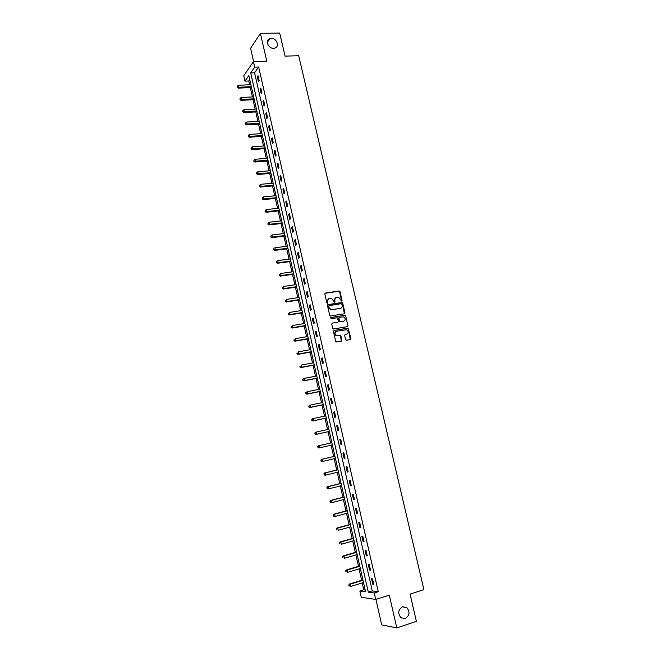 <?xml version="1.0" encoding="UTF-8"?>
<svg xmlns="http://www.w3.org/2000/svg" width="661" height="661" viewBox="0 0 661 661"><rect width="100%" height="100%" fill="white"/><g stroke="black" fill="none" stroke-linecap="round" stroke-linejoin="round"><path stroke-width="0.99" d="M341.663 301.061L342.059 300.408L340.035 291.691L339.093 290.989L325.386 293.071L324.807 294.013L326.831 302.796L327.501 303.292L327.641 301.49C327.426 299.863 328.038 298.855 329.484 298.466L331.591 298.342L334.4 302.16L335.011 301.515L334.747 300.383C334.524 298.755 335.135 297.756 336.565 297.367L338.639 297.235L341.663 301.061M341.63 301.069L339.688 291.898L339.019 291.212L324.981 293.294M327.476 303.3L327.641 301.49M334.582 302.176L334.747 300.383M402.524 606.765C398.112 609.673 397.583 613.325 400.938 617.729L405.251 618.547C409.671 615.565 410.175 611.896 406.746 607.533L402.524 606.765M271.274 38.338L269.994 38.545C264.863 39.891 268.085 48.699 273.571 48.294L274.728 48.121C279.958 46.865 276.81 37.966 271.274 38.338M345.587 339.523L346.538 340.225L350.371 339.539L350.933 338.572L348.05 328.112L333.995 330.45L333.417 331.417L335.689 341.283L336.647 341.985L341.316 341.15L341.894 340.184L340.919 335.97L339.961 335.267L336.68 335.598C334.549 333.97 334.524 332.508 336.614 331.211L346.571 329.715C348.719 331.318 348.76 332.78 346.678 334.094L345.182 334.359L344.612 335.317L345.587 339.523M374.258 592.967L375.737 599.444L361.278 597.288L359.865 591.017L365.591 591.785L248.842 75.569L244.958 81.154L243.744 75.767L253.452 61.58L254.708 67.125L250.684 72.917L368.309 592.157L374.258 592.967L378.266 591.702L258.649 66.992L254.708 67.125M253.452 61.58L266.78 61.167L260.409 33.389L279.677 33.05L285.04 56.127L298.698 55.731L423.908 589.653L410.06 594.099L416.397 621.348L396.807 627.95L389.279 595.14L375.737 599.444M344.389 313.793L344.951 312.851L342.695 303.135L342.051 302.449L328.038 304.605L327.468 305.556L329.715 315.338L330.343 316.024L344.389 313.793M345.67 315.941L347.934 325.683L347.372 326.641L333.656 328.988L332.698 328.286L331.731 324.08L332.301 323.113L337.887 322.18L338.457 321.221L337.193 317.759L331.045 318.701L330.781 317.536L345.042 315.256L345.67 315.941L347.934 325.683M375.919 599.387L381.711 624.868L396.807 627.95M260.409 33.389L250.602 48.261L253.626 61.58M258.649 66.992L254.584 72.776L372.275 590.917L378.266 591.702M257.352 76.734L258.426 81.46L259.112 80.518L258.038 75.784L257.352 76.734L258.244 76.701M260.153 89.028L261.227 93.763L261.921 92.846L260.839 88.103L260.153 89.028L261.037 88.987M262.954 101.364L264.036 106.124L264.731 105.231L263.648 100.464L262.954 101.364L263.846 101.315M265.772 113.75L266.854 118.526L267.565 117.658L266.474 112.874L265.772 113.75L266.664 113.7M268.597 126.177L269.688 130.969L270.399 130.126L269.308 125.326L268.597 126.177L269.49 126.119M271.44 138.653L272.53 143.47L273.249 142.652L272.15 137.827L271.44 138.653L272.324 138.595M274.282 151.179L275.381 156.013L276.108 155.219L275.009 150.377L274.282 151.179L275.174 151.113M277.141 163.754L278.248 168.605L278.983 167.836L277.876 162.978L277.141 163.754L278.033 163.68M280.016 176.38L281.123 181.246L281.867 180.503L280.751 175.619L280.016 176.38L280.908 176.297M282.9 189.046L284.007 193.929L284.759 193.21L283.643 188.319L282.9 189.046L283.792 188.963M285.792 201.762L286.907 206.67L287.659 205.976L286.544 201.06L285.792 201.762L286.684 201.671M288.692 214.528L289.815 219.452L290.576 218.783L289.452 213.85L288.692 214.528L289.584 214.428M291.608 227.343L292.732 232.284L293.501 231.647L292.377 226.69L291.608 227.343L292.501 227.244M294.533 240.207L295.657 245.173L296.442 244.553L295.31 239.588L294.533 240.207L295.426 240.1M297.467 253.122L298.598 258.104L299.392 257.517L298.251 252.527L297.467 253.122L298.367 253.006M300.416 266.094L301.556 271.093L302.35 270.531L301.209 265.515L300.416 266.094L301.309 265.97M303.374 279.107L304.523 284.123L305.324 283.586L304.176 278.562L303.374 279.107L304.275 278.975M306.349 292.17L307.497 297.21L308.307 296.698L307.158 291.65L306.349 292.17L307.241 292.038M309.331 305.283L310.48 310.348L311.298 309.869L310.149 304.795L309.331 305.283L310.224 305.142M312.322 318.453L313.479 323.535L314.305 323.08L313.149 317.991L312.322 318.453L313.223 318.305M315.33 331.673L316.495 336.771L317.33 336.35L316.165 331.235L315.33 331.673L316.231 331.516M318.354 344.943L319.511 350.066L320.362 349.661L319.189 344.538L318.354 344.943L319.246 344.786M321.378 358.27L322.551 363.401L323.403 363.038L322.229 357.89L321.378 358.27L322.279 358.097M324.419 371.639L325.592 376.803L326.451 376.456L325.278 371.292L324.419 371.639L325.319 371.465M327.476 385.066L328.657 390.246L329.525 389.932L328.343 384.743L327.476 385.066L328.377 384.892M330.541 398.55L331.723 403.747L332.599 403.466L331.417 398.252L330.541 398.55L331.442 398.36M333.623 412.084L334.805 417.306L335.689 417.05L334.499 411.82L333.623 412.084L334.516 411.894M336.713 425.667L337.903 430.914L338.796 430.691L337.597 425.436L336.713 425.667L337.606 425.469M339.812 439.309L341.01 444.572L341.911 444.382L340.712 439.111L339.812 439.309M342.927 453.008L344.125 458.288L345.042 458.123L343.836 452.835L342.927 453.008M346.05 466.757L347.256 472.061L348.182 471.929L346.967 466.616L346.05 466.757M349.19 480.564L350.404 485.885L351.33 485.785L350.115 480.448L349.19 480.564M352.346 494.428L353.561 499.766L354.503 499.699L353.28 494.337L352.346 494.428M355.511 508.342L356.733 513.704L357.675 513.663L356.453 508.284L355.511 508.342M358.692 522.314L359.915 527.701L360.873 527.693L359.642 522.289L358.692 522.314M361.881 536.344L363.112 541.747L364.071 541.772L362.839 536.344L361.881 536.344M365.079 550.423L366.318 555.86L367.293 555.909L366.054 550.464L365.079 550.423M368.301 564.568L369.54 570.022L370.524 570.104L369.276 564.634L368.301 564.568M371.523 578.763L372.771 584.241L373.762 584.357L372.515 578.871L371.523 578.763M249.759 79.634L248.8 80.997L249.66 84.782M250.296 87.599L252.403 96.936M253.039 99.737L255.163 109.131M255.79 111.907L257.922 121.376M258.55 124.128L260.698 133.662M261.318 136.397L263.491 145.998M264.103 148.708L266.284 158.376M266.895 161.069L269.093 170.802M269.696 173.471L271.911 183.279M272.514 185.923L274.745 195.796M275.331 198.424L277.579 208.364M278.174 210.966L280.429 220.981M281.016 223.558L283.296 233.647M283.875 236.2L286.163 246.355M286.742 248.891L289.047 259.12M289.617 261.624L291.947 271.927M292.509 274.414L294.847 284.784M295.409 287.246L297.764 297.698M298.318 300.127L300.697 310.653M301.242 313.058L303.63 323.659M304.176 326.047L306.588 336.713M307.117 339.076L309.546 349.826M310.075 352.156L312.521 362.98M313.041 365.293L315.504 376.192M316.024 378.472L318.503 389.453M319.015 391.709L321.51 402.764M322.014 404.995L324.526 416.124M325.03 418.339L327.559 429.543M328.054 431.724L330.599 443.01M331.095 445.175L333.648 456.495M334.152 458.709L336.713 470.037M337.217 472.293L339.779 483.629M340.299 485.926L342.861 497.27M343.398 499.617L345.959 510.978M346.504 513.366L349.066 524.727M349.619 527.164L352.189 538.533M352.751 541.02L355.321 552.398M355.891 554.926L358.469 566.32M359.047 568.89L361.625 580.292M362.22 582.911L363.773 589.802L365.178 589.984M363.773 589.802L359.865 591.017M248.8 80.997L244.958 81.154M254.584 72.776L250.684 72.917M372.275 590.917L368.309 592.157M347.959 325.807L347.372 326.641M341.01 444.572L341.911 444.366M344.125 458.288L345.025 458.073M347.256 472.061L348.157 471.838M350.404 485.885L351.305 485.661M353.561 499.766L354.461 499.534M356.733 513.704L357.634 513.465M359.915 527.701L360.815 527.453M363.112 541.747L364.013 541.491M366.318 555.86L367.219 555.595M369.54 570.022L370.441 569.749M372.771 584.241L373.672 583.96M335.639 297.747L334.4 300.581M328.534 298.855L327.302 301.689M344.406 313.793L342.34 303.333L341.696 302.647L327.649 304.812M341.844 304.209L341.183 303.721L329.153 305.63L328.748 306.291L329.021 307.497L331.062 309.687L340.316 308.423C341.745 308.026 342.348 307.018 342.125 305.399L341.844 304.209M328.856 305.795L328.748 306.291M340.836 308.274L330.715 309.885L328.682 307.687L328.41 306.489M332.301 323.113L337.903 322.171M330.475 317.718L344.72 315.239M343.654 321.213C345.744 319.883 345.686 318.428 343.489 316.842L339.457 317.313L338.886 318.263L340.142 321.717L344.001 321.114M339.085 317.503L338.886 318.263M343.299 321.395L339.795 321.899L338.531 318.453M345.315 316.123L344.364 315.429M346.967 334.02L345.182 334.359M335.937 331.475C334.177 332.929 334.309 334.359 336.325 335.771L337.647 335.672M341.299 341.15L340.564 336.135L339.969 335.466L337.292 335.846M350.338 339.547L348.297 328.963L347.694 328.294L333.995 330.45M250.916 84.724L238.423 85.261L238.861 87.219L238.233 88.136L251.552 87.549M237.522 86.955L237.349 86.17L237.274 87.318L251.354 86.674M237.349 86.17L238.423 85.261M238.233 88.136L237.274 87.318M253.659 96.87L241.166 97.481L241.604 99.447L240.968 100.34L254.295 99.671M240.265 99.175L240.083 98.39L240.009 99.538L254.097 98.82M240.083 98.39L241.166 97.481M240.968 100.34L240.009 99.538M256.418 109.057L243.917 109.751L244.355 111.717L243.711 112.593L257.046 111.841M243.008 111.445L242.835 110.66L242.752 111.8L256.856 111.015M242.835 110.66L243.917 109.751M243.711 112.593L242.752 111.8M259.186 121.294L246.677 122.062L247.123 124.037L246.462 124.888L259.806 124.053M245.768 123.764L245.595 122.971L245.512 124.103L259.624 123.26M245.595 122.971L246.677 122.062M246.462 124.888L245.512 124.103M261.963 133.58L249.445 134.423L249.891 136.406L249.23 137.232L262.582 136.306M248.536 136.125L248.362 135.331L248.28 136.455L262.409 135.546M248.362 135.331L249.445 134.423M249.23 137.232L248.28 136.455M264.747 145.899L252.229 146.825L252.676 148.816L252.006 149.617L265.358 148.618M251.32 148.535L251.139 147.742L251.056 148.857L265.193 147.882M251.139 147.742L252.229 146.825M252.006 149.617L251.056 148.857M267.548 158.276L255.022 159.276L255.468 161.276L254.791 162.052L268.151 160.962M254.113 160.995L253.931 160.193L253.841 161.301L267.994 160.259M253.931 160.193L255.022 159.276M254.791 162.052L253.841 161.301M270.357 170.695L257.823 171.777L258.277 173.785L257.592 174.537L270.96 173.364M256.914 173.496L256.732 172.695L256.642 173.793L270.803 172.686M256.732 172.695L257.823 171.777M257.592 174.537L256.642 173.793M273.175 183.163L260.641 184.32L261.087 186.336L260.401 187.063L273.77 185.807M259.723 186.047L259.542 185.237L259.451 186.336L261.087 186.336L273.629 185.163M259.542 185.237L260.641 184.32M260.401 187.063L259.451 186.336M276.001 195.673L263.458 196.92L263.913 198.936L263.218 199.639L276.595 198.292M262.549 198.647L262.367 197.837L262.268 198.928L263.913 198.936L276.455 197.68M262.367 197.837L263.458 196.92M263.218 199.639L262.268 198.928M278.843 208.232L266.292 209.562L266.755 211.586L266.044 212.264L279.429 210.834M265.383 211.289L265.193 210.479L265.094 211.561L266.755 211.586L279.297 210.248M265.193 210.479L266.292 209.562M266.044 212.264L265.094 211.561M281.693 220.84L269.143 222.245L269.597 224.286L268.887 224.938L282.28 223.418M268.226 223.988L268.044 223.17L267.936 224.244L269.597 224.286L282.156 222.864M268.044 223.17L269.143 222.245M268.887 224.938L267.936 224.244M284.56 233.498L271.993 234.986L272.456 237.035L271.737 237.654L285.139 236.051M271.076 236.729L270.894 235.911L270.787 236.977L272.456 237.035L285.015 235.531M270.894 235.911L271.993 234.986M271.737 237.654L270.787 236.977M287.428 246.198L274.869 247.776L275.323 249.825L274.596 250.428L288.006 248.726M273.943 249.519L273.761 248.701L273.654 249.759L275.323 249.825L287.89 248.239M274.596 250.428L273.654 249.759M290.311 258.955L277.744 260.608L278.207 262.673L277.471 263.243L290.881 261.459M276.819 262.359L276.637 261.541L276.529 262.591L278.207 262.673L290.782 261.004M277.471 263.243L276.529 262.591M293.211 271.754L280.636 273.497L281.099 275.563L280.355 276.108L293.773 274.232M279.71 275.249L279.52 274.422L279.413 275.472L281.099 275.563L293.674 273.811M280.355 276.108L279.413 275.472M296.12 284.602L283.536 286.428L283.999 288.51L283.247 289.031L296.673 287.056M282.611 288.196L282.421 287.361L282.305 288.403L283.999 288.51L296.582 286.667M283.247 289.031L282.305 288.403M299.036 297.5L286.444 299.416L286.915 301.499L286.155 301.994L299.582 299.937M285.519 301.185L285.329 300.35L285.213 301.383L286.915 301.499L299.499 299.573M286.155 301.994L285.213 301.383M301.961 310.447L289.369 312.455L289.84 314.545L289.072 315.008L302.507 312.86M288.436 314.223L288.254 313.388L288.13 314.405L289.84 314.545L302.432 312.529M289.072 315.008L288.13 314.405M304.903 323.452L292.302 325.534L292.773 327.641L291.997 328.079L305.44 325.832M291.369 327.311L291.187 326.468L291.063 327.484L292.773 327.641L305.374 325.534M291.997 328.079L291.063 327.484M307.852 336.499L295.244 338.672L295.723 340.787L294.938 341.192L308.39 338.853M294.319 340.456L294.128 339.605L294.005 340.622L295.723 340.787L308.323 338.589M294.938 341.192L294.005 340.622M310.819 349.595L298.202 351.859L298.681 353.982L297.888 354.362L311.339 351.933M297.268 353.643L297.078 352.8L296.954 353.8L298.681 353.982L311.29 351.702M297.888 354.362L296.954 353.8M313.785 362.74L301.176 365.103L301.647 367.227L300.854 367.582L314.314 365.054M300.234 366.888L300.044 366.037L299.92 367.029L301.647 367.227L314.264 364.855M300.854 367.582L299.92 367.029M316.776 375.944L304.151 378.389L304.63 380.529L303.829 380.852L317.288 378.224M303.217 380.182L303.027 379.331L302.895 380.315L304.63 380.529L317.255 378.067M302.705 379.464L304.151 378.389L303.027 379.331M303.829 380.852L302.895 380.315M319.767 389.197L307.142 391.733L307.621 393.873L306.811 394.179L320.279 391.452M306.208 393.535L306.018 392.675L305.886 393.65L307.621 393.873L320.255 391.329M305.688 392.799L307.142 391.733L306.018 392.675M306.811 394.179L305.886 393.65M322.783 402.499L310.149 405.127L310.629 407.275L309.811 407.548L323.287 404.73M309.208 406.928L309.018 406.069L308.885 407.044L310.629 407.275L323.262 404.639M308.687 406.176L310.149 405.127L309.018 406.069M309.811 407.548L308.885 407.044M325.799 415.852L313.165 418.578L313.645 420.735L312.818 420.974L326.294 418.058M312.223 420.379L312.025 419.52L311.893 420.479L313.645 420.735L326.286 418M311.695 419.619L312.339 418.826L313.165 418.578L312.025 419.52M312.818 420.974L311.893 420.479M328.831 429.262L316.189 432.071L316.677 434.244L315.842 434.459L329.327 431.443M315.247 433.889L315.057 433.021L314.917 433.971L316.677 434.244L329.318 431.418M314.719 433.104L316.189 432.071L315.057 433.021M315.842 434.459L314.917 433.971M318.09 446.572L318.288 447.447L318.09 446.572L319.23 445.63L331.88 442.721L318.387 445.82L319.23 445.63L319.717 447.803L332.367 444.886M318.288 447.447L319.717 447.803L318.875 447.993L317.949 447.522M317.751 446.646L318.387 445.82M321.139 460.18L321.337 461.056L321.139 460.18L322.279 459.238L334.929 456.23L321.428 459.395L322.279 459.238L322.766 461.419L335.424 458.404M321.337 461.056L322.766 461.419L320.998 461.122M320.8 460.246L321.428 459.395M337.986 469.723L324.485 473.028L325.344 472.896L325.832 475.085L338.49 471.979M338.002 469.797L325.344 472.896L323.857 473.896L324.394 474.722L324.196 473.846M324.394 474.722L325.832 475.085L324.972 475.218L324.055 474.772M323.857 473.896L324.485 473.028M341.051 483.307L327.55 486.711L328.418 486.612L328.914 488.81L341.572 485.604M341.076 483.414L328.418 486.612L326.922 487.603L327.468 488.446L327.269 487.562M327.468 488.446L328.914 488.81L328.038 488.909L327.121 488.479M326.922 487.603L327.55 486.711M344.141 496.94L330.624 500.451L331.508 500.377L332.004 502.591L344.67 499.286M344.174 497.089L331.508 500.377L330.004 501.36L330.558 502.22L330.36 501.335M330.558 502.22L332.004 502.591L331.12 502.657L330.203 502.244M330.004 501.36L330.624 500.451M347.232 510.631L333.722 514.241L334.606 514.2L335.102 516.423L347.777 513.019M347.273 510.813L334.606 514.2L333.103 515.175L333.656 516.043L333.458 515.159M333.656 516.043L335.102 516.423L333.301 516.059M333.103 515.175L333.722 514.241M350.347 524.38L336.821 528.089L337.713 528.081L338.217 530.312L350.892 526.809M350.396 524.594L337.713 528.081L336.209 529.04L336.763 529.932L336.565 529.04M336.209 529.04L336.821 528.089M353.461 538.178L339.936 541.995L340.845 542.012L341.34 544.251L354.023 540.657M353.519 538.434L340.845 542.012L339.324 542.962L339.886 543.871L339.688 542.97M339.324 542.962L339.936 541.995M356.593 552.026L343.067 555.959L343.976 556.008L344.48 558.256L357.171 554.554M356.667 552.323L343.976 556.008L342.456 556.942L343.026 557.867L342.819 556.967M342.456 556.942L343.067 555.959M359.741 565.94L346.207 569.972L347.124 570.055L347.636 572.31L360.328 568.51M359.815 566.27L347.124 570.055L345.604 570.98L346.174 571.914L345.967 571.013M345.604 570.98L346.207 569.972M362.897 579.904L349.363 584.043L350.289 584.159L350.801 586.423L363.492 582.523M362.98 580.267L350.289 584.159L348.76 585.068L349.33 586.026L349.132 585.117M348.76 585.068L349.363 584.043M267.341 42.411L269.994 38.545M402.318 606.839L406.746 607.533"/></g></svg>
